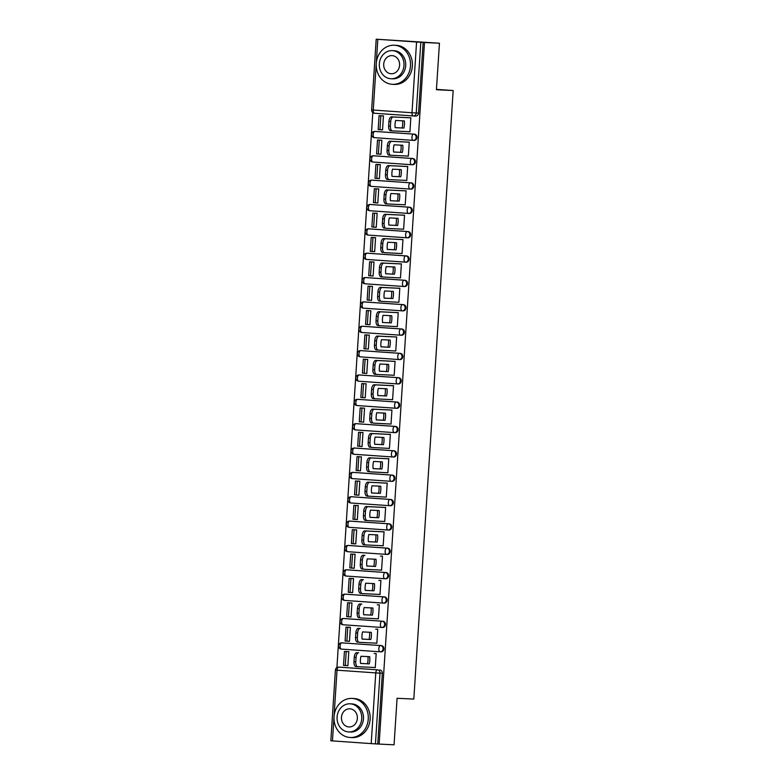 <?xml version="1.0" encoding="UTF-8"?>
<svg xmlns="http://www.w3.org/2000/svg" width="784" height="784" viewBox="0 0 784 784"><rect width="100%" height="100%" fill="white"/><g stroke="black" fill="none" stroke-linecap="round" stroke-linejoin="round"><path stroke-width="1.18" d="M413.325 140.375L414.04 140.414A3.126 2.744 -87.3 0 0 414.452 134.162L413.619 134.123A3.126 2.744 92.7 0 1 413.217 140.375A3.126 1.499 -86 0 1 413.197 140.375A3.126 1.499 -86 0 1 411.923 137.18A3.126 1.499 94 0 1 413.619 134.123L374.879 131.428A3.126 1.499 94 0 0 373.174 134.476A3.126 1.499 94 0 0 374.458 137.67A3.126 1.499 94 0 0 374.478 137.67L413.188 140.365M411.747 164.728L412.472 164.767A3.126 2.744 -87.3 0 0 412.874 158.525L412.051 158.486A3.126 2.744 92.7 0 1 411.639 164.728A3.126 1.499 -86 0 1 411.629 164.728A3.126 1.499 -86 0 1 410.346 161.533A3.126 1.499 94 0 1 412.051 158.486L373.302 155.781A3.126 1.499 94 0 0 371.606 158.829A3.126 1.499 94 0 0 372.89 162.023A3.126 1.499 94 0 0 372.9 162.023L411.61 164.728M410.169 189.081L410.894 189.12A3.126 2.744 -87.3 0 0 411.296 182.878L410.473 182.839A3.126 2.744 92.7 0 1 410.071 189.081A3.126 1.499 -86 0 1 410.052 189.081L371.322 186.376A3.126 1.499 94 0 0 371.322 186.376A3.126 1.499 94 0 1 370.028 183.182A3.126 1.499 94 0 1 371.734 180.134L410.473 182.839A3.126 1.499 94 0 0 408.768 185.886A3.126 1.499 -86 0 0 410.052 189.081A3.126 3.126 0 0 0 410.12 189.081L410.943 189.12M408.601 213.434L409.317 213.473A3.126 2.744 -87.3 0 0 409.718 207.231L408.895 207.192A3.126 2.744 92.7 0 1 408.493 213.434A3.126 1.499 -86 0 1 408.474 213.434L369.754 210.729A3.126 1.499 94 0 0 369.754 210.729A3.126 1.499 94 0 1 368.451 207.535A3.126 1.499 94 0 1 370.156 204.487L408.895 207.192A3.126 1.499 94 0 0 407.19 210.239A3.126 1.499 -86 0 0 408.474 213.434A3.126 3.126 0 0 0 408.542 213.434L409.375 213.473M407.023 237.797L407.749 237.826A3.126 2.744 -87.3 0 0 408.15 231.584L407.317 231.545A3.126 2.744 92.7 0 1 406.916 237.787L368.176 235.082A3.126 1.499 94 0 1 368.157 235.082A3.126 1.499 94 0 1 366.873 231.897A3.126 1.499 94 0 1 368.578 228.84L407.317 231.545A3.126 1.499 94 0 0 405.622 234.592A3.126 1.499 -86 0 0 406.906 237.787A3.126 1.499 -86 0 1 406.906 237.787A3.126 3.126 0 0 0 406.974 237.787L407.798 237.826M405.446 262.15L406.171 262.179A3.126 2.744 -87.3 0 0 406.573 255.937L405.749 255.898A3.126 2.744 92.7 0 1 405.348 262.14L366.598 259.445A3.126 1.499 94 0 1 366.589 259.435A3.126 1.499 94 0 1 365.305 256.25A3.126 1.499 94 0 1 367.01 253.193L405.749 255.898A3.126 1.499 94 0 0 404.044 258.945A3.126 1.499 -86 0 0 405.328 262.14A3.126 1.499 -86 0 1 405.328 262.14A3.126 3.126 0 0 0 405.397 262.15L406.22 262.189M403.878 286.503L404.593 286.532A3.126 2.744 -87.3 0 0 404.995 280.29L404.172 280.251A3.126 2.744 92.7 0 1 403.77 286.493L365.03 283.798A3.126 1.499 94 0 1 365.011 283.798A3.126 1.499 94 0 1 363.727 280.603A3.126 1.499 94 0 1 365.432 277.546L404.172 280.251A3.126 1.499 94 0 0 402.466 283.298A3.126 1.499 -86 0 0 403.75 286.493A3.126 1.499 -86 0 1 403.75 286.493A3.126 3.126 0 0 0 403.819 286.503L404.642 286.542M402.3 310.856L403.015 310.885A3.126 2.744 -87.3 0 0 403.427 304.643L402.594 304.604A3.126 2.744 92.7 0 1 402.192 310.846A3.126 1.499 -86 0 1 402.182 310.846A3.126 1.499 -86 0 1 400.898 307.651A3.126 1.499 94 0 1 402.594 304.604L363.854 301.909A3.126 1.499 94 0 0 362.149 304.956A3.126 1.499 94 0 0 363.433 308.151A3.126 1.499 94 0 0 363.453 308.151L402.163 310.846M400.722 335.209L401.447 335.248A3.126 2.744 -87.3 0 0 401.849 328.996L401.026 328.957A3.126 2.744 92.7 0 1 400.614 335.209A3.126 1.499 -86 0 1 400.604 335.199A3.126 1.499 -86 0 1 399.321 332.014A3.126 1.499 94 0 1 401.026 328.957L362.277 326.262A3.126 1.499 94 0 0 360.581 329.309A3.126 1.499 94 0 0 361.865 332.504A3.126 1.499 94 0 0 361.875 332.504L400.585 335.199M399.144 359.562L399.869 359.601A3.126 2.744 -87.3 0 0 400.271 353.349L399.448 353.31A3.126 2.744 92.7 0 1 399.046 359.562A3.126 1.499 -86 0 1 399.027 359.562L360.307 356.857A3.126 1.499 94 0 0 360.307 356.857A3.126 1.499 94 0 1 359.003 353.662A3.126 1.499 94 0 1 360.709 350.615L399.448 353.31A3.126 1.499 94 0 0 397.743 356.367A3.126 1.499 -86 0 0 399.027 359.562A3.126 3.126 0 0 0 399.095 359.562L399.918 359.601M397.576 383.915L398.292 383.954A3.126 2.744 -87.3 0 0 398.693 377.712L397.87 377.672A3.126 2.744 92.7 0 1 397.468 383.915A3.126 1.499 -86 0 1 397.449 383.915L358.729 381.21A3.126 1.499 94 0 0 358.729 381.21A3.126 1.499 94 0 1 357.426 378.015A3.126 1.499 94 0 1 359.131 374.968L397.87 377.672A3.126 1.499 94 0 0 396.165 380.72A3.126 1.499 -86 0 0 397.449 383.915A3.126 3.126 0 0 0 397.517 383.915L398.35 383.954M395.998 408.268L396.724 408.307A3.126 2.744 -87.3 0 0 397.125 402.065L396.302 402.025A3.126 2.744 92.7 0 1 395.891 408.268L357.151 405.563A3.126 1.499 94 0 0 357.151 405.563A3.126 1.499 94 0 1 355.858 402.368A3.126 1.499 94 0 1 357.553 399.321L396.302 402.025A3.126 1.499 94 0 0 394.597 405.073A3.126 1.499 -86 0 0 395.881 408.268A3.126 1.499 -86 0 1 395.881 408.268A3.126 3.126 0 0 0 395.949 408.268L396.773 408.307M394.421 432.621L395.146 432.66A3.126 2.744 -87.3 0 0 395.548 426.418L394.724 426.378A3.126 2.744 92.7 0 1 394.323 432.621L355.573 429.916A3.126 1.499 94 0 1 355.564 429.916A3.126 1.499 94 0 1 354.28 426.721A3.126 1.499 94 0 1 355.985 423.674L394.724 426.378A3.126 1.499 94 0 0 393.019 429.426A3.126 1.499 -86 0 0 394.303 432.621A3.126 1.499 -86 0 1 394.303 432.621A3.126 3.126 0 0 0 394.372 432.621L395.195 432.66M392.853 456.984L393.568 457.013A3.126 2.744 -87.3 0 0 393.97 450.771L393.147 450.731A3.126 2.744 92.7 0 1 392.745 456.974L354.005 454.269A3.126 1.499 94 0 1 353.986 454.269A3.126 1.499 94 0 1 352.702 451.084A3.126 1.499 94 0 1 354.407 448.027L393.147 450.731A3.126 1.499 94 0 0 391.441 453.779A3.126 1.499 -86 0 0 392.725 456.974A3.126 1.499 -86 0 1 392.725 456.974A3.126 3.126 0 0 0 392.794 456.974L393.627 457.013M391.275 481.337L391.99 481.366A3.126 2.744 -87.3 0 0 392.402 475.124L391.569 475.084A3.126 2.744 92.7 0 1 391.167 481.327A3.126 1.499 -86 0 1 391.157 481.327A3.126 1.499 -86 0 1 389.873 478.132A3.126 1.499 94 0 1 391.569 475.084L352.829 472.38A3.126 1.499 94 0 0 351.124 475.437A3.126 1.499 94 0 0 352.408 478.622A3.126 1.499 94 0 0 352.428 478.632L391.138 481.327M389.697 505.69L390.422 505.719A3.126 2.744 -87.3 0 0 390.824 499.477L390.001 499.437A3.126 2.744 92.7 0 1 389.599 505.68A3.126 1.499 -86 0 1 389.579 505.68A3.126 1.499 -86 0 1 388.296 502.485A3.126 1.499 94 0 1 390.001 499.437L351.261 496.733A3.126 1.499 94 0 0 349.556 499.79A3.126 1.499 94 0 0 350.84 502.985A3.126 1.499 94 0 0 350.85 502.985L389.56 505.68M388.129 530.043L388.844 530.072A3.126 2.744 -87.3 0 0 389.246 523.83L388.423 523.79A3.126 2.744 92.7 0 1 388.021 530.033A3.126 1.499 -86 0 1 388.002 530.033L349.282 527.338A3.126 1.499 94 0 0 349.282 527.338A3.126 1.499 94 0 1 347.978 524.143A3.126 1.499 94 0 1 349.684 521.095L388.423 523.79A3.126 1.499 94 0 0 386.718 526.838A3.126 1.499 -86 0 0 388.002 530.033A3.126 3.126 0 0 0 388.07 530.043L388.893 530.082M386.551 554.396L387.267 554.435A3.126 2.744 -87.3 0 0 387.678 548.183L386.845 548.143A3.126 2.744 92.7 0 1 386.443 554.396A3.126 1.499 -86 0 1 386.434 554.386L347.704 551.691A3.126 1.499 94 0 0 347.704 551.691A3.126 1.499 94 0 1 346.401 548.496A3.126 1.499 94 0 1 348.106 545.448L386.845 548.143A3.126 1.499 94 0 0 385.15 551.201A3.126 1.499 -86 0 0 386.434 554.386A3.126 3.126 0 0 0 386.492 554.396L387.325 554.435M384.973 578.749L385.699 578.788A3.126 2.744 -87.3 0 0 386.1 572.536L385.277 572.496A3.126 2.744 92.7 0 1 384.866 578.749L346.126 576.044A3.126 1.499 94 0 0 346.126 576.044A3.126 1.499 94 0 1 344.833 572.849A3.126 1.499 94 0 1 346.528 569.801L385.277 572.496A3.126 1.499 94 0 0 383.572 575.554A3.126 1.499 -86 0 0 384.856 578.749A3.126 1.499 -86 0 1 384.856 578.749A3.126 3.126 0 0 0 384.924 578.749L385.748 578.788M383.396 603.102L384.121 603.141A3.126 2.744 -87.3 0 0 384.523 596.898L383.699 596.859A3.126 2.744 92.7 0 1 383.298 603.102L344.548 600.397A3.126 1.499 94 0 1 344.539 600.397A3.126 1.499 94 0 1 343.255 597.202A3.126 1.499 94 0 1 344.96 594.154L383.699 596.859A3.126 1.499 94 0 0 381.994 599.907A3.126 1.499 -86 0 0 383.278 603.102A3.126 1.499 -86 0 1 383.278 603.102A3.126 3.126 0 0 0 383.347 603.102L384.17 603.141M381.828 627.455L382.543 627.494A3.126 2.744 -87.3 0 0 382.945 621.251L382.122 621.212A3.126 2.744 92.7 0 1 381.72 627.455L342.98 624.75A3.126 1.499 94 0 1 342.961 624.75A3.126 1.499 94 0 1 341.677 621.555A3.126 1.499 94 0 1 343.382 618.507L382.122 621.212A3.126 1.499 94 0 0 380.416 624.26A3.126 1.499 -86 0 0 381.7 627.455A3.126 1.499 -86 0 1 381.7 627.455A3.126 3.126 0 0 0 381.769 627.455L382.602 627.494M380.25 651.808L380.975 651.847A3.126 2.744 -87.3 0 0 381.377 645.604L380.544 645.565A3.126 2.744 92.7 0 1 380.142 651.808A3.126 1.499 -86 0 1 380.132 651.808A3.126 1.499 -86 0 1 378.848 648.613A3.126 1.499 94 0 1 380.544 645.565L341.804 642.86A3.126 1.499 94 0 0 340.099 645.908A3.126 1.499 94 0 0 341.383 649.103A3.126 1.499 94 0 0 341.403 649.103L380.113 651.808M439.442 43.218L436.433 89.739L453.162 90.542L413.815 699.083L397.076 698.279L394.068 744.8L379.133 744.085L424.497 42.503L439.442 43.218L376.202 39.2L420.802 42.297L416.235 113.014A3.126 2.744 92.7 0 1 413.295 115.944A3.126 1.499 94 0 1 413.276 115.944L374.546 113.249A3.126 1.499 94 0 0 374.546 113.249L413.276 115.944A3.126 3.126 0 0 0 413.344 115.954L415.667 116.061A3.126 2.744 92.7 0 1 415.618 116.061L413.393 115.954M372.802 112.573L336.914 667.586M424.497 42.503L420.802 42.297M340.952 667.253A3.126 2.744 92.7 0 1 341.06 667.253L377.476 669.85A3.126 2.744 92.7 0 1 380.005 673.162L375.438 743.879L371.195 743.614L330.838 740.782L335.405 670.065L337.032 670.193L332.455 740.919M375.438 743.879L379.133 744.085M373.223 667.429L375.271 667.605L376.183 653.552L374.125 653.493M345.842 665.508L347.9 665.694L348.802 651.641L346.744 651.582M347.42 641.155L349.478 641.292M347.42 641.194L349.468 641.341L350.379 627.288L348.321 627.22M374.801 643.076L376.849 643.203M374.801 643.105L376.849 643.252L377.761 629.199L375.703 629.14M348.998 616.802L351.046 616.939M348.998 616.841L351.046 616.988L351.957 602.935L349.899 602.867M376.379 618.713L378.427 618.85L379.338 604.846L377.28 604.787M376.369 618.752L378.427 618.89M350.575 592.449L352.624 592.586M350.566 592.488L352.624 592.635L353.535 578.582L351.467 578.514M377.947 594.36L380.005 594.497L380.906 580.493L378.848 580.434M377.947 594.399L380.005 594.537M352.143 568.096L354.201 568.233L355.103 554.229L353.045 554.161M352.143 568.135L354.201 568.273M379.525 570.007L381.583 570.144L382.484 556.14L380.426 556.072M379.525 570.046L381.573 570.184M353.721 543.743L355.779 543.88L356.681 529.876L354.623 529.808M353.721 543.782L355.769 543.92M381.102 545.654L383.151 545.791L384.062 531.777L382.004 531.719M381.093 545.693L383.151 545.831M355.299 519.39L357.347 519.527L358.259 505.523L356.201 505.455M355.289 519.429L357.347 519.567M367.118 520.556L365.383 520.439A4.694 2.254 -86 0 1 365.364 520.439A4.694 2.254 -86 0 1 363.443 515.647L363.727 511.119A4.694 2.254 94 0 1 366.285 506.542L385.63 507.464L384.728 521.478L367.167 520.556A4.694 2.254 -86 0 1 367.147 520.556A4.694 2.254 -86 0 1 365.217 515.764L365.511 511.237A4.694 2.254 94 0 1 368.068 506.67L385.63 507.503M385.63 507.424L383.572 507.366M356.867 495.037L358.925 495.174L359.827 481.16L357.769 481.102M356.867 495.076L358.925 495.214M368.696 496.203L366.961 496.086A4.694 2.254 -86 0 1 366.941 496.076A4.694 2.254 -86 0 1 365.011 491.294L365.305 486.766A4.694 2.254 94 0 1 367.863 482.189L387.208 483.111L386.296 497.125L368.745 496.203A4.694 2.254 -86 0 1 368.715 496.203A4.694 2.254 -86 0 1 366.794 491.411L367.088 486.884A4.694 2.254 94 0 1 369.636 482.307L387.208 483.15M387.208 483.071L385.15 483.013M361.404 456.807L360.493 470.861L356.122 470.527L357.024 456.631L359.346 456.749M368.509 471.723L368.539 471.723A4.694 2.254 -86 0 1 368.509 471.723A4.694 2.254 -86 0 1 366.589 466.941L366.883 462.413A4.694 2.254 94 0 1 369.44 457.836L388.786 458.758L387.874 472.772L370.313 471.85A4.694 2.254 -86 0 1 370.293 471.85A4.694 2.254 -86 0 1 368.372 467.058L368.656 462.531A4.694 2.254 94 0 1 371.214 457.954L388.776 458.797M388.786 458.718L386.728 458.66M362.982 432.454L362.071 446.508L357.7 446.174L358.592 432.278L360.924 432.396M388.296 434.307L390.363 434.365L389.452 448.419L371.89 447.497A4.694 2.254 -86 0 1 371.871 447.497A4.694 2.254 -86 0 1 369.94 442.705L370.234 438.178A4.694 2.254 94 0 1 372.792 433.601L390.354 434.444M364.55 408.101L363.649 422.155L359.268 421.821L360.17 407.925L362.492 408.033M371.665 423.017L371.685 423.017A4.694 2.254 -86 0 1 371.665 423.017A4.694 2.254 -86 0 1 369.734 418.225L370.028 413.697A4.694 2.254 94 0 1 372.586 409.121L391.931 410.052L391.03 424.066L373.468 423.144A4.694 2.254 -86 0 1 373.439 423.144A4.694 2.254 -86 0 1 371.518 418.352L371.812 413.825A4.694 2.254 94 0 1 374.37 409.248L391.931 410.091M391.931 410.012L389.873 409.954M366.128 383.748L365.217 397.802L360.846 397.468L361.747 383.572L364.07 383.68M374.997 398.782L373.262 398.664A4.694 2.254 -86 0 1 373.243 398.664A4.694 2.254 -86 0 1 371.312 393.872L371.606 389.344A4.694 2.254 94 0 1 374.164 384.768L393.509 385.699L392.598 399.703L375.046 398.791A4.694 2.254 -86 0 1 375.017 398.791A4.694 2.254 -86 0 1 373.096 393.999L373.39 389.472A4.694 2.254 94 0 1 375.938 384.895L393.499 385.738M393.509 385.659L391.451 385.601M367.706 359.395L366.794 373.449L362.424 373.115L363.315 359.219L365.648 359.327M392.127 375.173L376.614 374.438A4.694 2.254 -86 0 1 376.594 374.438A4.694 2.254 -86 0 1 374.664 369.646L374.958 365.119A4.694 2.254 94 0 1 377.516 360.542L395.077 361.385M392.118 375.213L394.176 375.35L395.087 361.306L393.029 361.248M369.284 335.042L368.372 349.086L363.992 348.762L364.893 334.866L367.226 334.974M378.143 350.076L376.408 349.958A4.694 2.254 -86 0 1 376.389 349.958A4.694 2.254 -86 0 1 374.458 345.166L374.752 340.638A4.694 2.254 94 0 1 377.31 336.062L396.655 336.993L395.753 350.997L378.192 350.085A4.694 2.254 -86 0 1 378.172 350.076A4.694 2.254 -86 0 1 376.242 345.293L376.536 340.766A4.694 2.254 94 0 1 379.093 336.189L396.655 337.022M396.655 336.953L394.597 336.885M370.852 310.689L369.95 324.733L365.569 324.4L366.471 310.513L368.794 310.621M396.175 312.532L398.233 312.591L397.321 326.644L379.77 325.723A4.694 2.254 -86 0 1 379.74 325.723A4.694 2.254 -86 0 1 377.819 320.94L378.113 316.413A4.694 2.254 94 0 1 380.661 311.836L398.233 312.669M372.429 286.336L371.518 300.38L367.147 300.047L368.049 286.16L370.371 286.268M397.753 288.179L399.811 288.238L398.899 302.291L381.338 301.37A4.694 2.254 -86 0 1 381.318 301.37A4.694 2.254 -86 0 1 379.397 296.577L379.681 292.05A4.694 2.254 94 0 1 382.239 287.483L399.801 288.316M371.949 261.915L374.007 261.974L373.096 276.027L368.725 275.694L369.617 261.797L373.997 262.013M399.321 263.826L401.379 263.885L400.477 277.938L382.915 277.017A4.694 2.254 -86 0 1 382.896 277.017A4.694 2.254 -86 0 1 380.965 272.224L381.259 267.697A4.694 2.254 94 0 1 383.817 263.12L401.379 263.963M372.616 251.488L374.674 251.625M372.616 251.527L374.674 251.674L375.575 237.621L373.517 237.562M400.898 239.473L402.956 239.532L402.045 253.585L384.493 252.664A4.694 2.254 -86 0 1 384.464 252.664A4.694 2.254 -86 0 1 382.543 247.871L382.837 243.344A4.694 2.254 94 0 1 385.385 238.767L402.956 239.61M374.193 227.135L376.251 227.272M374.193 227.174L376.242 227.321L377.153 213.268L375.095 213.209M402.476 215.12L404.534 215.179L403.623 229.232L386.061 228.311A4.694 2.254 -86 0 1 386.042 228.311A4.694 2.254 -86 0 1 384.121 223.518L384.405 218.991A4.694 2.254 94 0 1 386.963 214.414L404.524 215.257M375.771 202.782L377.819 202.919M375.771 202.821L377.819 202.968L378.731 188.915L376.673 188.846M403.152 204.702L387.639 203.958A4.694 2.254 -86 0 1 387.619 203.958A4.694 2.254 -86 0 1 385.689 199.165L385.983 194.638A4.694 2.254 94 0 1 388.541 190.061L406.102 190.904M403.143 204.732L405.201 204.879L406.112 190.826L404.054 190.767M377.349 178.429L379.397 178.566M377.339 178.468L379.397 178.615L380.309 164.562L378.241 164.493M404.72 180.34L389.217 179.605A4.694 2.254 -86 0 1 389.187 179.605A4.694 2.254 -86 0 1 387.267 174.812L387.561 170.285A4.694 2.254 94 0 1 390.118 165.708L407.68 166.551M404.72 180.379L406.778 180.516L407.68 166.473L405.622 166.414M378.917 154.076L380.975 154.213M378.917 154.115L380.965 154.262L381.877 140.209L379.819 140.14M406.298 155.987L408.356 156.124M406.298 156.026L408.346 156.163L409.258 142.12L407.2 142.061M380.495 129.723L382.543 129.86M380.495 129.762L382.543 129.899L383.454 115.856L381.396 115.787M407.876 131.634L409.924 131.771M407.866 131.673L409.924 131.81L410.836 117.767L408.778 117.708M375.605 131.457A3.126 2.744 -87.3 0 1 375.654 131.467A3.126 2.744 -87.3 0 1 375.703 131.467L414.452 134.162M374.027 155.81A3.126 2.744 -87.3 0 1 374.076 155.82A3.126 2.744 -87.3 0 1 374.135 155.82L412.874 158.525M372.449 180.173A3.126 2.744 -87.3 0 1 372.557 180.173L411.296 182.878M370.881 204.526A3.126 2.744 -87.3 0 1 370.979 204.526L409.718 207.231M369.303 228.879A3.126 2.744 -87.3 0 1 369.411 228.879L408.15 231.584M367.725 253.232A3.126 2.744 -87.3 0 1 367.833 253.232L406.573 255.937M366.148 277.585A3.126 2.744 -87.3 0 1 366.255 277.595L404.995 280.29M364.58 301.938A3.126 2.744 -87.3 0 1 364.678 301.948L403.427 304.643M363.002 326.291A3.126 2.744 -87.3 0 1 363.11 326.301L401.849 328.996M361.424 350.644A3.126 2.744 -87.3 0 1 361.532 350.654L400.271 353.349M359.856 374.997A3.126 2.744 -87.3 0 1 359.905 375.007A3.126 2.744 -87.3 0 1 359.954 375.007L398.693 377.712M358.278 399.36A3.126 2.744 -87.3 0 1 358.386 399.36L397.125 402.065M356.7 423.713A3.126 2.744 -87.3 0 1 356.808 423.713L395.548 426.418M355.123 448.066A3.126 2.744 -87.3 0 1 355.23 448.066L393.97 450.771M353.555 472.419A3.126 2.744 -87.3 0 1 353.653 472.419L392.402 475.124M351.977 496.772A3.126 2.744 -87.3 0 1 352.085 496.782L390.824 499.477M350.399 521.125A3.126 2.744 -87.3 0 1 350.507 521.135L389.246 523.83M348.831 545.478A3.126 2.744 -87.3 0 1 348.929 545.488L387.678 548.183M347.253 569.831A3.126 2.744 -87.3 0 1 347.302 569.841A3.126 2.744 -87.3 0 1 347.361 569.841L386.1 572.536M345.675 594.184A3.126 2.744 -87.3 0 1 345.783 594.194L384.523 596.898M344.107 618.547A3.126 2.744 -87.3 0 1 344.205 618.547L382.945 621.251M342.53 642.9A3.126 2.744 -87.3 0 1 342.637 642.9L381.377 645.604M436.453 89.376L453.162 90.542M345.842 665.547L347.9 665.645M373.223 667.458L375.281 667.556M423.135 42.405L418.558 113.121A3.126 2.744 92.7 0 1 415.667 116.061M377.761 743.987L382.337 673.27A3.126 2.744 -87.3 0 0 379.799 669.957M357.671 666.684L355.936 666.557A4.694 2.254 -86 0 1 355.916 666.557A4.694 2.254 -86 0 1 353.986 661.765L354.28 657.237A4.694 2.254 94 0 1 356.838 652.67L358.611 652.788A4.694 2.254 94 0 0 356.063 657.364L355.769 661.892A4.694 2.254 -86 0 0 357.69 666.684A4.694 2.254 -86 0 1 357.69 666.684L375.281 667.527M360.983 656.267A9.702 4.655 94 0 0 360.522 663.45L369.235 663.872A9.702 4.655 -86 0 0 369.705 656.688L360.983 656.267M344.421 651.465L343.519 665.361L345.303 665.489L346.205 651.592L344.421 651.465L348.802 651.68L346.205 651.592M347.9 665.606L345.303 665.489M360.513 663.411L369.235 663.872M367.921 656.6A9.702 4.655 -86 0 1 367.461 663.744M357.494 642.204L357.514 642.204A4.694 2.254 -86 0 1 357.494 642.204A4.694 2.254 -86 0 1 355.564 637.412L355.858 632.884A4.694 2.254 94 0 1 358.415 628.307L360.189 628.435A4.694 2.254 94 0 0 357.641 633.011L357.347 637.539A4.694 2.254 -86 0 0 359.268 642.331A4.694 2.254 -86 0 0 359.297 642.331L376.859 643.174M362.561 631.914A9.702 4.655 94 0 0 362.09 639.097L370.812 639.519A9.702 4.655 -86 0 0 371.273 632.335L362.561 631.914M345.999 627.112L345.097 641.008L346.881 641.136L347.773 627.239L345.999 627.112L350.379 627.318M350.379 627.357L347.773 627.239M349.478 641.253L346.881 641.136M362.09 639.058L370.812 639.519M369.499 632.247A9.702 4.655 -86 0 1 369.029 639.391M359.062 617.851L359.092 617.851A4.694 2.254 -86 0 1 359.062 617.851A4.694 2.254 -86 0 1 357.141 613.059L357.435 608.531A4.694 2.254 94 0 1 359.983 603.954L361.767 604.082A4.694 2.254 94 0 0 359.209 608.658L358.915 613.186A4.694 2.254 -86 0 0 360.846 617.978A4.694 2.254 -86 0 0 360.865 617.978L378.427 618.811M364.129 607.561A9.702 4.655 94 0 0 363.668 614.744L372.39 615.156A9.702 4.655 -86 0 0 372.851 607.982L364.129 607.561M347.567 602.759L346.675 616.655L348.449 616.773L349.35 602.886L347.567 602.759L351.957 602.965M351.947 603.004L349.35 602.886M351.056 616.9L348.449 616.773M363.668 614.705L372.39 615.156M371.077 607.894A9.702 4.655 -86 0 1 370.607 615.038M360.64 593.498L360.66 593.498A4.694 2.254 -86 0 1 360.64 593.498A4.694 2.254 -86 0 1 358.709 588.706L359.003 584.178A4.694 2.254 94 0 1 361.561 579.601L363.345 579.729A4.694 2.254 94 0 0 360.787 584.305L360.493 588.833A4.694 2.254 -86 0 0 362.424 593.625A4.694 2.254 -86 0 0 362.443 593.625L380.005 594.458M365.707 583.208A9.702 4.655 94 0 0 365.246 590.391L373.958 590.803A9.702 4.655 -86 0 0 374.429 583.629L365.707 583.208M349.145 578.406L348.243 592.302L350.027 592.42L350.928 578.533L349.145 578.406L353.525 578.612M353.525 578.651L350.928 578.533M352.624 592.547L350.027 592.42M365.236 590.352L373.958 590.803M372.655 583.541A9.702 4.655 -86 0 1 372.184 590.685M362.218 569.145L362.237 569.145A4.694 2.254 -86 0 1 362.218 569.145A4.694 2.254 -86 0 1 360.287 564.353L360.581 559.825A4.694 2.254 94 0 1 363.139 555.248L364.913 555.376A4.694 2.254 94 0 0 362.365 559.952L362.071 564.48A4.694 2.254 -86 0 0 363.992 569.262A4.694 2.254 -86 0 0 364.021 569.272L381.583 570.105M367.284 558.855A9.702 4.655 94 0 0 366.814 566.038L375.536 566.45A9.702 4.655 -86 0 0 375.997 559.266L367.284 558.855M350.722 554.053L349.821 567.949L351.604 568.067L352.496 554.17L350.722 554.053L355.103 554.259M355.103 554.298L352.496 554.17M354.201 568.194L351.604 568.067M366.814 565.999L375.536 566.45M374.223 559.188A9.702 4.655 -86 0 1 373.752 566.332M384.052 531.856L366.491 531.023A4.694 2.254 94 0 0 363.933 535.599L363.639 540.127A4.694 2.254 -86 0 0 365.569 544.909A4.694 2.254 -86 0 1 365.569 544.909L383.16 545.752M368.862 534.502A9.702 4.655 94 0 0 368.392 541.685L377.114 542.097A9.702 4.655 -86 0 0 377.574 534.913L368.862 534.502M352.29 529.7L351.399 543.586L353.172 543.714L354.074 529.817L352.29 529.7L356.681 529.906M356.671 529.945L354.074 529.817M355.779 543.841L353.172 543.714M365.55 544.909L363.815 544.792A4.694 2.254 -86 0 1 363.786 544.792A4.694 2.254 -86 0 1 361.865 540L363.639 540.127M384.052 531.817L364.707 530.895A4.694 2.254 94 0 0 362.159 535.472L361.865 540M368.392 541.646L377.114 542.097M375.801 534.835A9.702 4.655 -86 0 1 375.33 541.969M368.255 719.153A19.561 17.15 -87.3 0 0 352.075 698.426A19.561 17.15 -87.3 0 0 334.023 716.762A19.561 17.15 -87.3 0 0 350.203 737.489A19.561 17.15 -87.3 0 0 368.255 719.153M350.203 737.489L352.085 737.587A19.561 17.15 -87.3 0 0 370.126 719.242A19.561 17.15 -87.3 0 0 353.947 698.515L352.075 698.426M350.085 703.816L351.81 703.895A14.083 12.348 92.7 0 1 363.462 718.82A14.083 12.348 92.7 0 1 350.468 732.021L348.743 731.942A14.083 12.348 -87.3 0 0 361.738 718.732A14.083 12.348 -87.3 0 0 350.085 703.816A14.083 12.348 -87.3 0 0 337.091 717.017A14.083 12.348 -87.3 0 0 348.743 731.942M341.471 717.321A9.075 7.958 -87.3 0 0 348.978 726.944A9.075 7.958 -87.3 0 0 357.357 718.428A9.075 7.958 -87.3 0 0 349.85 708.814A9.075 7.958 -87.3 0 0 341.471 717.321M410.493 65.964A19.561 17.15 -87.3 0 0 394.313 45.237A19.561 17.15 -87.3 0 0 376.271 63.582A19.561 17.15 -87.3 0 0 392.441 84.309A19.561 17.15 -87.3 0 0 410.493 65.964M392.441 84.309L394.323 84.398A19.561 17.15 -87.3 0 0 412.364 66.052A19.561 17.15 -87.3 0 0 396.185 45.325L394.313 45.237M392.323 50.627L394.048 50.705A14.083 12.348 92.7 0 1 405.7 65.631A14.083 12.348 92.7 0 1 392.706 78.831L390.981 78.753A14.083 12.348 -87.3 0 0 403.976 65.542A14.083 12.348 -87.3 0 0 392.323 50.627A14.083 12.348 -87.3 0 0 379.329 63.827A14.083 12.348 -87.3 0 0 390.981 78.753M383.709 64.131A9.075 7.958 -87.3 0 0 391.216 73.755A9.075 7.958 -87.3 0 0 399.595 65.239A9.075 7.958 -87.3 0 0 392.088 55.625A9.075 7.958 -87.3 0 0 383.709 64.131M370.43 510.149A9.702 4.655 94 0 0 369.97 517.322L378.682 517.744A9.702 4.655 -86 0 0 379.152 510.56L370.43 510.149M353.868 505.347L352.967 519.233L354.75 519.361L355.652 505.464L353.868 505.347L358.249 505.553M358.249 505.592L355.652 505.464M357.347 519.488L354.75 519.361M369.96 517.283L378.682 517.744M377.378 510.482A9.702 4.655 -86 0 1 376.908 517.616M372.008 485.796A9.702 4.655 94 0 0 371.547 492.969L380.26 493.391A9.702 4.655 -86 0 0 380.73 486.207L372.008 485.796M355.446 480.984L354.544 494.88L356.328 495.008L357.22 481.111L355.446 480.984L359.827 481.2M359.827 481.239L357.22 481.111M358.925 495.135L356.328 495.008M371.538 492.93L380.26 493.391M378.946 486.119A9.702 4.655 -86 0 1 378.486 493.263M373.586 461.433A9.702 4.655 94 0 0 373.115 468.616L381.837 469.038A9.702 4.655 -86 0 0 382.298 461.854L373.586 461.433M361.404 456.886L358.798 456.758L357.896 470.655M358.798 456.758L357.024 456.631M373.115 468.577L381.837 469.038M380.524 461.766A9.702 4.655 -86 0 1 380.054 468.91M375.154 437.08A9.702 4.655 94 0 0 374.693 444.263L383.415 444.685A9.702 4.655 -86 0 0 383.876 437.501L375.154 437.08M362.972 432.533L360.375 432.405L359.474 446.302M360.375 432.405L358.592 432.278M370.087 447.37L370.117 447.37A4.694 2.254 -86 0 1 370.087 447.37A4.694 2.254 -86 0 1 368.166 442.578L369.94 442.705M390.354 434.405L371.008 433.483A4.694 2.254 94 0 0 368.46 438.05L368.166 442.578M374.683 444.224L383.415 444.685M382.102 437.413A9.702 4.655 -86 0 1 381.632 444.557M376.732 412.727A9.702 4.655 94 0 0 376.271 419.91L384.983 420.332A9.702 4.655 -86 0 0 385.454 413.148L376.732 412.727M364.55 408.17L361.953 408.052L361.052 421.949M361.953 408.052L360.17 407.925M376.261 419.871L384.983 420.332M383.68 413.06A9.702 4.655 -86 0 1 383.209 420.204M378.309 388.374A9.702 4.655 94 0 0 377.839 395.557L386.561 395.969A9.702 4.655 -86 0 0 387.022 388.795L378.309 388.374M366.128 383.817L363.521 383.699L362.629 397.586M363.521 383.699L361.747 383.572M377.839 395.518L386.561 395.969M385.248 388.707A9.702 4.655 -86 0 1 384.777 395.851M379.877 364.021A9.702 4.655 94 0 0 379.417 371.204L388.139 371.616A9.702 4.655 -86 0 0 388.599 364.442L379.877 364.021M367.696 359.464L365.099 359.346L364.197 373.233M365.099 359.346L363.315 359.219M376.565 374.429L374.84 374.311A4.694 2.254 -86 0 1 374.811 374.311A4.694 2.254 -86 0 1 372.89 369.519L374.664 369.646M395.077 361.346L375.732 360.415A4.694 2.254 94 0 0 373.184 364.991L372.89 369.519M379.417 371.165L388.139 371.616M386.826 364.354A9.702 4.655 -86 0 1 386.355 371.498M381.455 339.668A9.702 4.655 94 0 0 380.995 346.851L389.707 347.263A9.702 4.655 -86 0 0 390.177 340.08L381.455 339.668M369.274 335.111L366.677 334.984L365.775 348.88M366.677 334.984L364.893 334.866M380.985 346.812L389.707 347.263M388.403 340.001A9.702 4.655 -86 0 1 387.933 347.145M383.033 315.315A9.702 4.655 94 0 0 382.563 322.498L391.285 322.91A9.702 4.655 -86 0 0 391.745 315.727L383.033 315.315M370.852 310.758L368.245 310.631L367.353 324.527M368.245 310.631L366.471 310.513M379.721 325.723L377.986 325.605A4.694 2.254 -86 0 1 377.966 325.605A4.694 2.254 -86 0 1 376.036 320.813L377.819 320.94M398.233 312.63L378.888 311.709A4.694 2.254 94 0 0 376.33 316.285L376.036 320.813M382.563 322.459L391.285 322.91M389.971 315.648A9.702 4.655 -86 0 1 389.501 322.783M384.611 290.962A9.702 4.655 94 0 0 384.14 298.136L392.862 298.557A9.702 4.655 -86 0 0 393.323 291.374L384.611 290.962M372.429 286.405L369.823 286.278L368.921 300.174M369.823 286.278L368.049 286.16M379.534 301.252L379.564 301.252A4.694 2.254 -86 0 1 379.534 301.252A4.694 2.254 -86 0 1 377.614 296.46L379.397 296.577M399.811 288.277L380.456 287.356A4.694 2.254 94 0 0 377.908 291.932L377.614 296.46M384.14 298.096L392.862 298.557M391.549 291.295A9.702 4.655 -86 0 1 391.079 298.43M386.179 266.609A9.702 4.655 94 0 0 385.718 273.783L394.43 274.204A9.702 4.655 -86 0 0 394.901 267.021L386.179 266.609M373.997 262.052L371.4 261.925L370.499 275.821M371.4 261.925L369.617 261.797M381.112 276.889L382.896 277.017L381.132 276.899A4.694 2.254 -86 0 1 381.112 276.889A4.694 2.254 -86 0 1 379.191 272.107L380.965 272.224M401.379 263.924L382.033 263.003A4.694 2.254 94 0 0 379.476 267.579L379.191 272.107M385.708 273.743L394.43 274.204M393.127 266.932A9.702 4.655 -86 0 1 392.657 274.077M387.757 242.246A9.702 4.655 94 0 0 387.296 249.43L396.008 249.851A9.702 4.655 -86 0 0 396.479 242.668L387.757 242.246M371.195 237.444L370.293 251.341L372.077 251.468L372.978 237.572L371.195 237.444L375.575 237.66M375.575 237.699L372.978 237.572M374.674 251.586L372.077 251.468M382.69 252.536L382.71 252.536A4.694 2.254 -86 0 1 382.69 252.536A4.694 2.254 -86 0 1 380.759 247.754L382.543 247.871M402.956 239.571L383.611 238.65A4.694 2.254 94 0 0 381.053 243.226L380.759 247.754M387.286 249.39L396.008 249.851M394.695 242.579A9.702 4.655 -86 0 1 394.234 249.724M389.334 217.893A9.702 4.655 94 0 0 388.864 225.077L397.586 225.498A9.702 4.655 -86 0 0 398.047 218.315L389.334 217.893M372.772 213.091L371.871 226.988L373.654 227.115L374.546 213.219L372.772 213.091L377.153 213.307M377.153 213.346L374.546 213.219M376.251 227.233L373.654 227.115M384.258 228.183L384.287 228.183A4.694 2.254 -86 0 1 384.258 228.183A4.694 2.254 -86 0 1 382.337 223.391L384.121 223.518M404.534 215.218L385.189 214.297A4.694 2.254 94 0 0 382.631 218.863L382.337 223.391M388.864 225.037L397.586 225.498M396.273 218.226A9.702 4.655 -86 0 1 395.802 225.371M390.902 193.54A9.702 4.655 94 0 0 390.442 200.724L399.164 201.145A9.702 4.655 -86 0 0 399.624 193.962L390.902 193.54M374.34 188.738L373.449 202.635L375.222 202.762L376.124 188.866L374.34 188.738L378.731 188.944M378.721 188.983L376.124 188.866M377.829 202.88L375.222 202.762M387.59 203.958L385.865 203.83A4.694 2.254 -86 0 1 385.836 203.83A4.694 2.254 -86 0 1 383.915 199.038L385.689 199.165M406.102 190.865L386.757 189.934A4.694 2.254 94 0 0 384.209 194.51L383.915 199.038M390.432 200.684L399.164 201.145M397.851 193.873A9.702 4.655 -86 0 1 397.38 201.018M392.48 169.187A9.702 4.655 94 0 0 392.02 176.371L400.732 176.782A9.702 4.655 -86 0 0 401.202 169.609L392.48 169.187M375.918 164.385L375.017 178.282L376.8 178.399L377.702 164.513L375.918 164.385L380.299 164.591M380.299 164.63L377.702 164.513M379.397 178.527L376.8 178.399M389.168 179.595L387.433 179.477A4.694 2.254 -86 0 1 387.414 179.477A4.694 2.254 -86 0 1 385.483 174.685L387.267 174.812M407.68 166.512L388.335 165.581A4.694 2.254 94 0 0 385.777 170.157L385.483 174.685M392.01 176.331L400.732 176.782M399.428 169.52A9.702 4.655 -86 0 1 398.958 176.665M409.248 142.198L391.686 141.355A4.694 2.254 94 0 0 389.138 145.932L388.844 150.459A4.694 2.254 -86 0 0 390.765 155.252A4.694 2.254 -86 0 1 390.765 155.252L408.356 156.085M394.058 144.834A9.702 4.655 94 0 0 393.588 152.018L402.31 152.429A9.702 4.655 -86 0 0 402.77 145.256L394.058 144.834M377.496 140.032L376.594 153.929L378.378 154.046L379.27 140.16L377.496 140.032L381.877 140.238M381.877 140.277L379.27 140.16M380.975 154.174L378.378 154.046M390.746 155.242L389.011 155.124A4.694 2.254 -86 0 1 388.991 155.124A4.694 2.254 -86 0 1 387.061 150.332L388.844 150.459M409.258 142.159L389.913 141.228A4.694 2.254 94 0 0 387.355 145.804L387.061 150.332M393.588 151.978L402.31 152.429M400.996 145.167A9.702 4.655 -86 0 1 400.526 152.312M410.826 117.845L393.264 117.002A4.694 2.254 94 0 0 390.706 121.579L390.412 126.106A4.694 2.254 -86 0 0 392.343 130.889A4.694 2.254 -86 0 1 392.343 130.889L409.934 131.732M395.626 120.481A9.702 4.655 94 0 0 395.165 127.665L403.887 128.076A9.702 4.655 -86 0 0 404.348 120.893L395.626 120.481M379.064 115.679L378.172 129.576L379.946 129.693L380.848 115.797L379.064 115.679L383.454 115.885M383.445 115.924L380.848 115.797M382.553 129.821L379.946 129.693M392.314 130.889L390.589 130.771A4.694 2.254 -86 0 1 390.559 130.771A4.694 2.254 -86 0 1 388.639 125.979L390.412 126.106M410.826 117.806L391.481 116.875A4.694 2.254 94 0 0 388.933 121.451L388.639 125.979M395.165 127.625L403.887 128.076M402.574 120.814A9.702 4.655 -86 0 1 402.104 127.959M377.819 39.327L373.253 110.054L411.992 112.749L416.569 42.032M341.06 667.253L377.476 669.85A3.126 1.499 -86 0 0 375.771 672.897L337.032 670.193A3.126 1.499 -86 0 1 338.727 667.145A3.126 2.744 92.7 0 0 338.678 667.145A3.126 3.126 0 0 0 335.405 670.065M371.195 743.614L375.771 672.897L382.337 673.27M375.703 131.467L374.879 131.428A3.126 2.744 92.7 0 0 374.83 131.428A3.126 3.126 0 0 0 371.557 134.368A3.126 3.126 0 0 0 374.458 137.67L413.197 140.375A3.126 3.126 0 0 0 413.266 140.375L414.099 140.414M374.135 155.82L373.302 155.781A3.126 2.744 92.7 0 0 373.253 155.781A3.126 3.126 0 0 0 369.979 158.721A3.126 3.126 0 0 0 372.89 162.023L411.629 164.728A3.126 3.126 0 0 0 411.698 164.728L412.521 164.767M372.557 180.173L371.734 180.134A3.126 2.744 92.7 0 0 371.675 180.134A3.126 3.126 0 0 0 368.402 183.074A3.126 3.126 0 0 0 371.312 186.376L410.052 189.081M370.979 204.526L370.156 204.487A3.126 2.744 92.7 0 0 370.107 204.487A3.126 3.126 0 0 0 366.834 207.427A3.126 3.126 0 0 0 369.734 210.729L408.474 213.434M369.411 228.879L368.578 228.84A3.126 2.744 92.7 0 0 368.529 228.84A3.126 3.126 0 0 0 365.256 231.78A3.126 3.126 0 0 0 368.157 235.082L406.906 237.787M367.833 253.232L367.01 253.193A3.126 2.744 92.7 0 0 366.951 253.193A3.126 3.126 0 0 0 363.678 256.133A3.126 3.126 0 0 0 366.589 259.435L405.328 262.14M366.255 277.595L365.432 277.546A3.126 2.744 92.7 0 0 365.383 277.546A3.126 3.126 0 0 0 362.11 280.486A3.126 3.126 0 0 0 365.011 283.798L403.75 286.493M364.678 301.948L363.854 301.909A3.126 2.744 92.7 0 0 363.805 301.899A3.126 3.126 0 0 0 360.532 304.839A3.126 3.126 0 0 0 363.433 308.151L402.182 310.846A3.126 3.126 0 0 0 402.251 310.856L403.074 310.895M363.11 326.301L362.277 326.262A3.126 2.744 92.7 0 0 362.228 326.252A3.126 3.126 0 0 0 358.954 329.202A3.126 3.126 0 0 0 361.865 332.504L400.604 335.199A3.126 3.126 0 0 0 400.673 335.209L401.496 335.248M361.532 350.654L360.709 350.615A3.126 2.744 92.7 0 0 360.65 350.605A3.126 3.126 0 0 0 357.377 353.555A3.126 3.126 0 0 0 360.287 356.857L399.027 359.562M359.954 375.007L359.131 374.968A3.126 2.744 92.7 0 0 359.082 374.968A3.126 3.126 0 0 0 355.809 377.908A3.126 3.126 0 0 0 358.709 381.21L397.449 383.915M358.386 399.36L357.553 399.321A3.126 2.744 92.7 0 0 357.504 399.321A3.126 3.126 0 0 0 354.231 402.261A3.126 3.126 0 0 0 357.141 405.563L395.881 408.268M356.808 423.713L355.985 423.674A3.126 2.744 92.7 0 0 355.926 423.674A3.126 3.126 0 0 0 352.653 426.614A3.126 3.126 0 0 0 355.564 429.916L394.303 432.621M355.23 448.066L354.407 448.027A3.126 2.744 92.7 0 0 354.358 448.027A3.126 3.126 0 0 0 351.085 450.967A3.126 3.126 0 0 0 353.986 454.269L392.725 456.974M353.653 472.419L352.829 472.38A3.126 2.744 92.7 0 0 352.78 472.38A3.126 3.126 0 0 0 349.507 475.32A3.126 3.126 0 0 0 352.408 478.622L391.157 481.327A3.126 3.126 0 0 0 391.226 481.327L392.049 481.376M352.085 496.782L351.261 496.733A3.126 2.744 92.7 0 0 351.203 496.733A3.126 3.126 0 0 0 347.929 499.673A3.126 3.126 0 0 0 350.84 502.985L389.579 505.68A3.126 3.126 0 0 0 389.648 505.69L390.471 505.729M350.507 521.135L349.684 521.095A3.126 2.744 92.7 0 0 349.625 521.086A3.126 3.126 0 0 0 346.352 524.026A3.126 3.126 0 0 0 349.262 527.338L388.002 530.033M348.929 545.488L348.106 545.448A3.126 2.744 92.7 0 0 348.057 545.439A3.126 3.126 0 0 0 344.784 548.388A3.126 3.126 0 0 0 347.684 551.691L386.434 554.386M347.361 569.841L346.528 569.801A3.126 2.744 92.7 0 0 346.479 569.792A3.126 3.126 0 0 0 343.206 572.741A3.126 3.126 0 0 0 346.116 576.044L384.856 578.749M345.783 594.194L344.96 594.154A3.126 2.744 92.7 0 0 344.901 594.154A3.126 3.126 0 0 0 341.628 597.094A3.126 3.126 0 0 0 344.539 600.397L383.278 603.102M344.205 618.547L343.382 618.507A3.126 2.744 92.7 0 0 343.333 618.507A3.126 3.126 0 0 0 340.06 621.447A3.126 3.126 0 0 0 342.961 624.75L381.7 627.455M342.637 642.9L341.804 642.86A3.126 2.744 92.7 0 0 341.755 642.86A3.126 3.126 0 0 0 338.482 645.8A3.126 3.126 0 0 0 341.383 649.103L380.132 651.808A3.126 3.126 0 0 0 380.201 651.808L381.024 651.847M418.558 113.121L411.992 112.749A3.126 1.499 94 0 0 413.276 115.944M373.253 110.054L371.626 109.917A3.126 3.126 0 0 0 374.536 113.239A3.126 1.499 94 0 1 373.253 110.054M356.838 652.67L358.611 652.788M354.28 657.237L356.063 657.364M353.986 661.765L355.769 661.892M358.415 628.307L360.189 628.435M355.858 632.884L357.641 633.011M355.564 637.412L357.347 637.539M359.983 603.954L361.767 604.082M357.435 608.531L359.209 608.658M357.141 613.059L358.915 613.186M361.561 579.601L363.345 579.729M359.003 584.178L360.787 584.305M358.709 588.706L360.493 588.833M363.139 555.248L364.913 555.376M360.581 559.825L362.365 559.952M360.287 564.353L362.071 564.48M364.707 530.895L366.491 531.023M362.159 535.472L363.933 535.599M366.285 506.542L368.068 506.67M363.727 511.119L365.511 511.237M363.443 515.647L365.217 515.764M367.863 482.189L369.636 482.307M365.305 486.766L367.088 486.884M365.011 491.294L366.794 491.411M369.44 457.836L371.214 457.954M366.883 462.413L368.656 462.531M366.589 466.941L368.372 467.058M371.008 433.483L372.792 433.601M368.46 438.05L370.234 438.178M372.586 409.121L374.37 409.248M370.028 413.697L371.812 413.825M369.734 418.225L371.518 418.352M374.164 384.768L375.938 384.895M371.606 389.344L373.39 389.472M371.312 393.872L373.096 393.999M375.732 360.415L377.516 360.542M373.184 364.991L374.958 365.119M377.31 336.062L379.093 336.189M374.752 340.638L376.536 340.766M374.458 345.166L376.242 345.293M378.888 311.709L380.661 311.836M376.33 316.285L378.113 316.413M380.456 287.356L382.239 287.483M377.908 291.932L379.681 292.05M382.033 263.003L383.817 263.12M379.476 267.579L381.259 267.697M383.611 238.65L385.385 238.767M381.053 243.226L382.837 243.344M385.189 214.297L386.963 214.414M382.631 218.863L384.405 218.991M386.757 189.934L388.541 190.061M384.209 194.51L385.983 194.638M388.335 165.581L390.118 165.708M385.777 170.157L387.561 170.285M389.913 141.228L391.686 141.355M387.355 145.804L389.138 145.932M391.481 116.875L393.264 117.002M388.933 121.451L390.706 121.579M342.579 642.9L341.755 642.86M344.156 618.547L343.333 618.507M345.734 594.194L344.901 594.154M347.302 569.841L346.479 569.792M348.88 545.478L348.057 545.439M350.458 521.125L349.625 521.086M352.026 496.772L351.203 496.733M353.604 472.419L352.78 472.38M355.181 448.066L354.358 448.027M356.759 423.713L355.926 423.674M358.327 399.36L357.504 399.321M359.905 375.007L359.082 374.968M361.483 350.654L360.65 350.605M363.051 326.291L362.228 326.252M364.629 301.938L363.805 301.899M366.206 277.585L365.383 277.546M367.774 253.232L366.951 253.193M369.352 228.879L368.529 228.84M370.93 204.526L370.107 204.487M372.508 180.173L371.675 180.134M374.076 155.82L373.253 155.781M375.654 131.467L374.83 131.428M341.001 667.253L338.678 667.145M376.202 39.2L371.626 109.917M355.916 666.557L357.69 666.684M363.786 544.792L365.569 544.909M365.364 520.439L367.147 520.556M366.941 496.076L368.715 496.203M373.243 398.664L375.017 398.791M374.811 374.311L376.594 374.438M376.389 349.958L378.172 350.076M377.966 325.605L379.74 325.723M385.836 203.83L387.619 203.958M387.414 179.477L389.187 179.605M388.991 155.124L390.765 155.252M390.559 130.771L392.343 130.889"/></g></svg>
